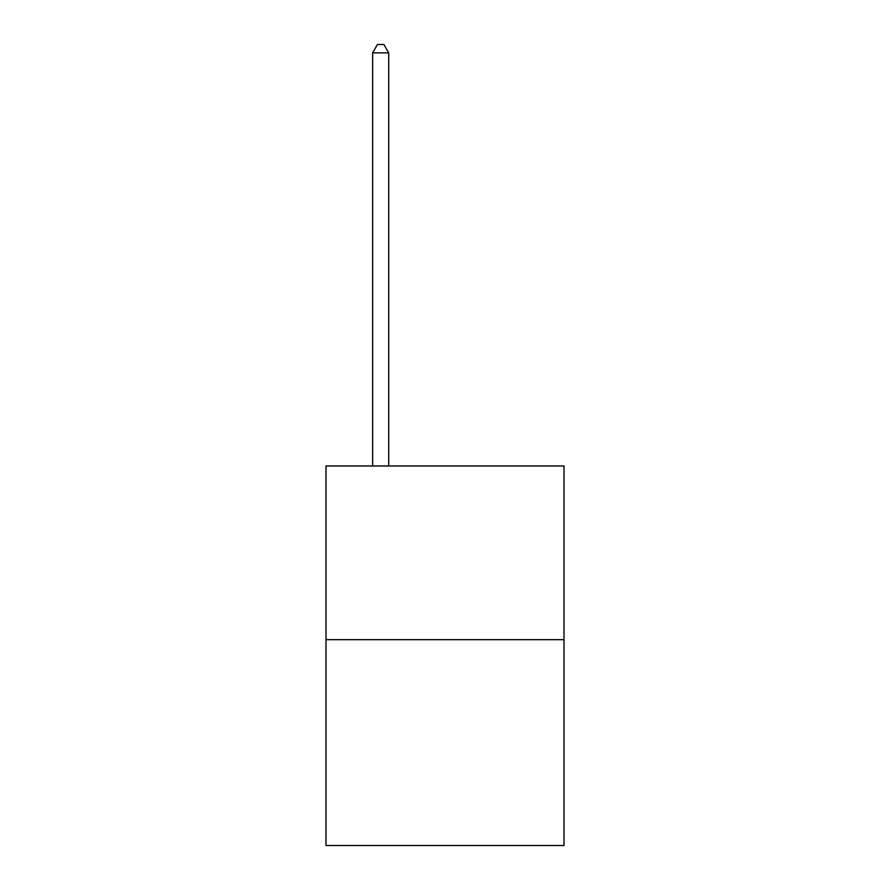 <?xml version="1.0" encoding="UTF-8"?>
<svg xmlns="http://www.w3.org/2000/svg" width="890" height="890" viewBox="0 0 890 890"><rect width="100%" height="100%" fill="white"/><g stroke="black" fill="none" stroke-linecap="round" stroke-linejoin="round"><path stroke-width="1.33" d="M564.004 639.654L564.004 465.971L325.996 465.971L325.996 845.5L564.004 845.5L564.004 639.654L325.996 639.654M388.719 465.971L388.719 52.866L372.632 52.866L372.632 465.971M372.632 52.866L377.46 44.5L383.89 44.5L388.719 52.866"/></g></svg>
